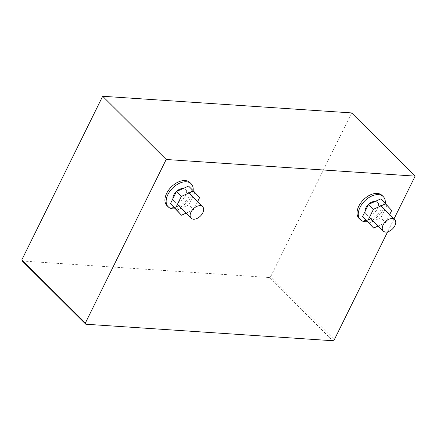<?xml version="1.0" encoding="UTF-8"?>
<svg xmlns="http://www.w3.org/2000/svg" width="437" height="437" viewBox="0 0 437 437"><rect width="100%" height="100%" fill="white"/><g stroke="black" fill="none" stroke-linecap="round" stroke-linejoin="round"><path stroke-width="0.33" stroke-dasharray="2.19 1.64" d="M394.048 218.833L387.608 231.867M22.271 260.998L269.268 277.511L332.786 340.734M269.268 277.511L270.809 276.452L334.327 339.669M270.809 276.452L351.632 112.915M176.586 210.334L188.708 204.882L193.602 209.755L186.058 213.147M188.708 204.882L194.7 192.755L199.594 197.628M194.7 192.755L188.571 186.086M197.595 201.675L193.602 209.755M193.127 190.614A16.267 10.106 -45.1 0 1 175.155 208.771M189.926 182.562A16.267 10.106 -45.1 0 1 190.204 194.88A16.267 10.106 -45.1 0 1 171.757 207.63A16.267 10.106 -45.1 0 1 166.967 205.625M183.087 188.549A8.134 5.053 -45.1 0 1 185.408 189.549A8.134 5.053 -45.1 0 1 185.55 195.705A8.134 5.053 -45.1 0 1 173.931 201.08A8.134 5.053 -45.1 0 1 172.921 198.682M368.708 223.181L380.829 217.73L385.724 222.602L378.18 225.995M380.829 217.73L386.816 205.603L391.716 210.476M386.816 205.603L380.693 198.928M389.717 214.523L385.724 222.602M385.243 203.462A16.267 10.106 -45.1 0 1 367.277 221.619M382.042 195.41A16.267 10.106 -45.1 0 1 382.326 207.728A16.267 10.106 -45.1 0 1 363.879 220.477A16.267 10.106 -45.1 0 1 359.088 218.473M375.203 201.397A8.134 5.053 -45.1 0 1 377.53 202.397A8.134 5.053 -45.1 0 1 377.672 208.553A8.134 5.053 -45.1 0 1 366.053 213.928A8.134 5.053 -45.1 0 1 365.042 211.53M185.408 189.549L188.893 193.017M173.931 201.08L177.356 204.489M377.53 202.397L381.015 205.865M366.053 213.928L369.478 217.336"/><path stroke-width="0.66" d="M415.15 176.133L351.632 112.915L102.673 96.266L21.85 259.802L22.271 260.998L85.794 324.216L85.368 323.025L166.191 159.489L415.15 176.133L394.048 218.833M21.85 259.802L85.368 323.025M102.673 96.266L166.191 159.489M387.608 231.867L334.327 339.669L332.786 340.734L85.794 324.216M186.058 213.147L181.486 215.206L175.357 208.536L181.35 196.41L193.471 190.958L199.594 197.628L197.595 201.675M193.471 190.958L188.571 186.086L176.45 191.537L170.463 203.658L181.486 215.206M170.463 203.658L175.357 208.536M176.45 191.537L181.35 196.41M175.155 208.771A16.267 10.106 -45.1 0 1 172.981 208.848A16.267 10.106 -45.1 0 1 168.196 206.843A16.267 10.106 -45.1 0 1 167.912 194.525A16.267 10.106 -45.1 0 1 186.359 181.781A16.267 10.106 -45.1 0 1 191.149 183.78A16.267 10.106 -45.1 0 1 193.127 190.614M168.196 206.843L166.967 205.625A16.267 10.106 -45.1 0 1 168.687 190.013A16.267 10.106 -45.1 0 1 185.135 180.557A16.267 10.106 -45.1 0 1 189.926 182.562L191.149 183.78M191.013 212.06A8.134 5.053 -45.1 0 1 202.626 206.685A8.134 5.053 -45.1 0 1 202.768 212.846A8.134 5.053 -45.1 0 1 193.547 219.216A8.134 5.053 -45.1 0 1 191.149 218.216A8.134 5.053 -45.1 0 1 191.013 212.06M172.921 198.682A8.134 5.053 -45.1 0 1 173.789 194.918A8.134 5.053 -45.1 0 1 183.016 188.544A8.134 5.053 -45.1 0 1 183.087 188.549M378.18 225.995L373.602 228.054L367.479 221.384L373.471 209.257L385.587 203.806L391.716 210.476L389.717 214.523M385.587 203.806L380.693 198.928L368.571 204.385L362.579 216.506L373.602 228.054M362.579 216.506L367.479 221.384M368.571 204.385L373.471 209.257M367.277 221.619A16.267 10.106 -45.1 0 1 365.103 221.696A16.267 10.106 -45.1 0 1 360.312 219.691A16.267 10.106 -45.1 0 1 360.033 207.373A16.267 10.106 -45.1 0 1 378.48 194.629A16.267 10.106 -45.1 0 1 383.265 196.628A16.267 10.106 -45.1 0 1 385.243 203.462M360.312 219.691L359.088 218.473A16.267 10.106 -45.1 0 1 360.809 202.861A16.267 10.106 -45.1 0 1 377.257 193.405A16.267 10.106 -45.1 0 1 382.042 195.41L383.265 196.628M383.129 224.908A8.134 5.053 -45.1 0 1 394.748 219.532A8.134 5.053 -45.1 0 1 394.89 225.694A8.134 5.053 -45.1 0 1 385.663 232.063A8.134 5.053 -45.1 0 1 383.271 231.064A8.134 5.053 -45.1 0 1 383.129 224.908M365.042 211.53A8.134 5.053 -45.1 0 1 365.911 207.766A8.134 5.053 -45.1 0 1 375.137 201.391A8.134 5.053 -45.1 0 1 375.203 201.397M188.893 193.017L202.626 206.685M177.356 204.489L191.149 218.216M381.015 205.865L394.748 219.532M369.478 217.336L383.271 231.064"/></g></svg>

